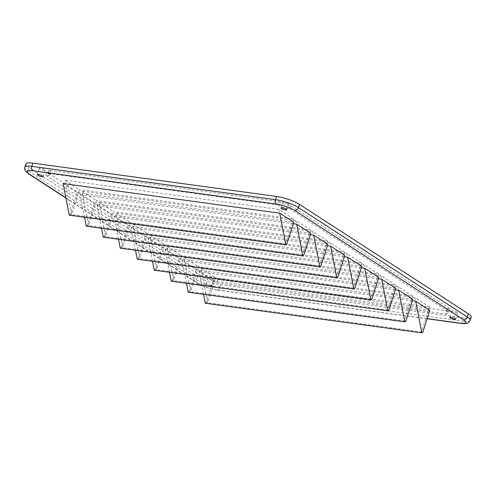 <?xml version="1.0" encoding="UTF-8"?>
<svg xmlns="http://www.w3.org/2000/svg" width="496" height="496" viewBox="0 0 496 496"><rect width="100%" height="100%" fill="white"/><g stroke="black" fill="none" stroke-linecap="round" stroke-linejoin="round"><path stroke-width="0.37" stroke-dasharray="2.48 1.86" d="M25.823 163.965A17.248 3.763 -162.3 0 0 28.718 167.357L197.557 276.718A17.248 3.763 -162.3 0 0 220.472 284.642L464.151 317.967A17.248 3.763 -162.3 0 0 471.2 317.136M213.46 278.895A3.019 0.657 -162.3 0 0 210.329 277.673A3.019 0.657 -162.3 0 0 208.221 277.655A3.019 0.657 -162.3 0 0 210.893 279.198A3.019 0.657 -162.3 0 0 213.968 279.49A3.019 0.657 -162.3 0 0 213.46 278.895M457.138 312.213A3.019 0.657 -162.3 0 0 454.007 310.998A3.019 0.657 -162.3 0 0 451.893 310.973A3.019 0.657 -162.3 0 0 454.572 312.517A3.019 0.657 -162.3 0 0 457.647 312.809A3.019 0.657 -162.3 0 0 457.138 312.213M44.621 169.533A3.019 0.657 -162.3 0 0 41.49 168.311A3.019 0.657 -162.3 0 0 39.376 168.293A3.019 0.657 -162.3 0 0 42.055 169.837A3.019 0.657 -162.3 0 0 45.13 170.128A3.019 0.657 -162.3 0 0 44.621 169.533M48 173.34L278.138 204.811L279.161 201.605L49.023 170.134A8.624 1.879 -162.3 0 1 50.468 171.833L49.445 175.038A8.624 1.879 -162.3 0 0 48 173.34L49.023 170.134M279.161 201.605A8.624 1.879 -162.3 0 0 290.619 205.567L450.083 308.853A8.624 1.879 -162.3 0 0 446.555 309.268A8.624 1.879 -162.3 0 0 448 310.967L217.862 279.496A8.624 1.879 -162.3 0 0 206.404 275.534L46.946 172.248A8.624 1.879 -162.3 0 0 50.468 171.833M288.3 202.858A3.019 0.657 -162.3 0 0 285.169 201.636A3.019 0.657 -162.3 0 0 283.055 201.612A3.019 0.657 -162.3 0 0 285.727 203.162A3.019 0.657 -162.3 0 0 288.802 203.447A3.019 0.657 -162.3 0 0 288.3 202.858M211.414 285.305A3.019 0.657 -162.3 0 0 208.283 284.09A3.019 0.657 -162.3 0 0 206.169 284.065A3.019 0.657 -162.3 0 0 208.847 285.609A3.019 0.657 -162.3 0 0 211.922 285.901A3.019 0.657 -162.3 0 0 211.414 285.305M203.509 294.326L199.132 271.647L213.206 280.761L429.803 310.378M199.132 271.647L412.343 300.799M186.508 283.315L182.131 260.636L196.205 269.75L412.802 299.367M182.131 260.636L395.343 289.788M169.502 272.298L165.131 249.624L179.205 258.732L395.802 288.356M165.131 249.624L378.343 278.777M152.501 261.287L148.13 238.607L162.198 247.721L378.801 277.345M148.13 238.607L361.342 267.766M135.501 250.275L131.13 227.596L145.198 236.71L361.801 266.333M131.13 227.596L344.342 256.754M118.501 239.264L114.13 216.585L128.197 225.699L344.801 255.316M114.13 216.585L327.341 245.743M101.5 228.253L97.129 205.573L111.197 214.687L327.8 244.305M97.129 205.573L310.341 234.732M84.5 217.242L80.123 194.562L94.197 203.676L310.794 233.294M80.123 194.562L293.334 223.721M63.122 183.551L77.196 192.665L293.793 222.282M278.138 204.811A8.624 1.879 -162.3 0 0 289.596 208.779L290.619 205.567M49.445 175.038A8.624 1.879 -162.3 0 1 45.917 175.454L46.946 172.248M289.596 208.779L449.054 312.058L450.083 308.853M45.917 175.454L205.381 278.74L206.404 275.534M449.054 312.058A8.624 1.879 -162.3 0 0 445.532 312.474A8.624 1.879 -162.3 0 0 446.977 314.173L448 310.967M205.381 278.74A8.624 1.879 -162.3 0 1 216.839 282.701L217.862 279.496M216.839 282.701L446.977 314.173M213.206 280.761L206.249 302.541L207.607 302.727L215.58 277.735L200.961 268.268L207.607 302.727L421.501 331.979L429.474 306.987L215.58 277.735M206.249 302.541L205.226 303.248M429.474 306.987L414.854 297.519L421.501 331.979L422.852 332.165M196.205 269.75L189.249 291.53L190.607 291.716L198.58 266.724L183.96 257.257L190.607 291.716L404.5 320.968L412.474 295.976L198.58 266.724M189.249 291.53L188.226 292.237M412.474 295.976L397.854 286.508L404.5 320.968L405.852 321.148M179.205 258.732L172.248 280.519L173.606 280.705L181.579 255.713L166.96 246.245L173.606 280.705L387.5 309.95L395.473 284.964L181.579 255.713M172.248 280.519L171.225 281.22M395.473 284.964L380.854 275.491L387.5 309.95L388.852 310.136M162.198 247.721L155.248 269.508L156.6 269.694L164.579 244.702L149.959 235.234L156.6 269.694L370.493 298.939L378.473 273.953L164.579 244.702M155.248 269.508L154.225 270.208M378.473 273.953L363.853 264.48L370.493 298.939L371.851 299.125M145.198 236.71L138.248 258.497L139.599 258.683L147.579 233.69L132.959 224.217L139.599 258.683L353.493 287.928L361.472 262.936L147.579 233.69M138.248 258.497L137.225 259.197M361.472 262.936L346.853 253.468L353.493 287.928L354.851 288.114M128.197 225.699L121.247 247.485L122.599 247.665L130.578 222.679L115.959 213.206L122.599 247.665L336.493 276.917L344.472 251.925L130.578 222.679M121.247 247.485L120.218 248.186M344.472 251.925L329.852 242.457L336.493 276.917L337.844 277.103M111.197 214.687L104.247 236.468L105.598 236.654L113.572 211.668L98.952 202.194L105.598 236.654L319.492 265.906L327.465 240.913L113.572 211.668M104.247 236.468L103.218 237.175M327.465 240.913L312.846 231.446L319.492 265.906L320.844 266.092M94.197 203.676L87.24 225.457L88.598 225.643L96.571 200.651L81.952 191.183L88.598 225.643L302.492 254.894L310.465 229.902L96.571 200.651M87.24 225.457L86.217 226.164M310.465 229.902L295.845 220.435L302.492 254.894L303.843 255.08M77.196 192.665L70.24 214.446L71.598 214.632L79.571 189.639L64.951 180.172L71.598 214.632L285.491 243.883L293.465 218.891L79.571 189.639M70.24 214.446L69.217 215.152M293.465 218.891L278.845 209.424L285.491 243.883L286.843 244.069M414.854 297.519L200.961 268.268M397.854 286.508L183.96 257.257M380.854 275.491L166.96 246.245M363.853 264.48L149.959 235.234M346.853 253.468L132.959 224.217M329.852 242.457L115.959 213.206M312.846 231.446L98.952 202.194M295.845 220.435L81.952 191.183M278.845 209.424L64.951 180.172M220.472 284.642L219.449 287.854L463.128 321.172L464.151 317.967M28.718 167.357L27.695 170.562L196.534 279.924A17.248 3.763 -162.3 0 0 219.449 287.854A3.447 2.102 -82.2 0 1 217.105 290.055A3.447 2.102 -82.2 0 1 216.554 289.844L427.168 318.643M65.918 198.053L197.365 283.191A3.447 2.629 -57.1 0 1 196.534 279.924L197.557 276.718M470.177 320.342A17.248 3.763 -162.3 0 1 463.128 321.172A3.447 2.102 -82.2 0 1 460.784 323.373M427.124 318.773L217.105 290.055C209.634 288.821 203.05 286.533 197.365 283.191A3.447 2.629 -57.1 0 0 198.214 283.501A13.795 3.007 -162.3 0 0 216.554 289.844M65.869 197.78L198.214 283.501M24.8 167.171A17.248 3.763 -162.3 0 0 27.695 170.562A3.447 2.629 -57.1 0 0 28.526 173.829M208.221 277.655L206.169 284.065M213.968 279.49L211.922 285.901M451.893 310.973L449.847 317.39M457.647 312.809L455.601 319.226M39.376 168.293L37.33 174.704M45.13 170.128L43.084 176.539M446.555 309.268L445.532 312.474M283.055 201.612L281.009 208.029M288.802 203.447L286.756 209.864"/><path stroke-width="0.74" d="M427.124 318.773L460.784 323.373C464.2 323.789 466.482 323.677 467.623 323.039C468.026 323.256 468.881 322.357 470.177 320.342L471.2 317.136A17.248 3.763 -162.3 0 0 468.305 313.745L299.466 204.383A17.248 3.763 -162.3 0 0 276.551 196.453L32.872 163.134A17.248 3.763 -162.3 0 0 25.823 163.965L24.8 167.171C24.695 169.576 24.868 170.804 25.327 170.86L28.526 173.829A3.447 2.629 -57.1 0 0 29.376 174.139L65.869 197.78M412.343 300.799L415.735 301.264L429.803 310.378L422.852 332.165L421.829 332.866L415.735 301.264M395.343 289.788L398.734 290.253L412.802 299.367L405.852 321.148L404.829 321.854L398.734 290.253M455.092 318.63A3.019 0.657 -162.3 0 0 451.961 317.409A3.019 0.657 -162.3 0 0 449.847 317.39A3.019 0.657 -162.3 0 0 452.526 318.934A3.019 0.657 -162.3 0 0 455.601 319.226A3.019 0.657 -162.3 0 0 455.092 318.63M378.343 278.777L381.734 279.242L395.802 288.356L388.852 310.136L387.829 310.843L381.734 279.242M361.342 267.766L364.734 268.231L378.801 277.345L371.851 299.125L370.822 299.832L364.734 268.231M42.575 175.95A3.019 0.657 -162.3 0 0 39.444 174.728A3.019 0.657 -162.3 0 0 37.33 174.704A3.019 0.657 -162.3 0 0 40.009 176.247A3.019 0.657 -162.3 0 0 43.084 176.539A3.019 0.657 -162.3 0 0 42.575 175.95M344.342 256.754L347.733 257.219L361.801 266.333L354.851 288.114L353.822 288.821L347.733 257.219M327.341 245.743L330.727 246.208L344.801 255.316L337.844 277.103L336.821 277.81L330.727 246.208M310.341 234.732L313.726 235.191L327.8 244.305L320.844 266.092L319.821 266.792L313.726 235.191M293.334 223.721L296.726 224.18L310.794 233.294L303.843 255.08L302.82 255.781L296.726 224.18M285.82 244.77L69.217 215.152L63.122 183.551L279.725 213.168L293.793 222.282L286.843 244.069L285.82 244.77L279.725 213.168M286.254 209.269A3.019 0.657 -162.3 0 0 283.117 208.047A3.019 0.657 -162.3 0 0 281.009 208.029A3.019 0.657 -162.3 0 0 283.681 209.572A3.019 0.657 -162.3 0 0 286.756 209.864A3.019 0.657 -162.3 0 0 286.254 209.269M421.829 332.866L205.226 303.248L203.509 294.326M404.829 321.854L188.226 292.237L186.508 283.315M387.829 310.843L171.225 281.22L169.502 272.298M370.822 299.832L154.225 270.208L152.501 261.287M353.822 288.821L137.225 259.197L135.501 250.275M336.821 277.81L120.218 248.186L118.501 239.264M319.821 266.792L103.218 237.175L101.5 228.253M302.82 255.781L86.217 226.164L84.5 217.242M460.784 323.373A3.447 2.102 -82.2 0 1 460.226 323.163A13.795 3.007 -162.3 0 0 463.555 319.784L294.711 210.428A13.795 3.007 -162.3 0 0 276.377 204.085L32.705 170.76A13.795 3.007 -162.3 0 0 29.376 174.139M427.168 318.643L460.226 323.163M468.305 313.745L467.282 316.95A3.447 2.629 122.9 0 1 463.555 319.784M470.177 320.342A17.248 3.763 -162.3 0 0 467.282 316.95L298.443 207.588L299.466 204.383M276.551 196.453L275.528 199.665L31.849 166.34A17.248 3.763 -162.3 0 0 24.8 167.171M32.705 170.76A3.447 2.102 97.8 0 1 31.849 166.34L32.872 163.134M294.711 210.428A3.447 2.629 122.9 0 0 298.443 207.588A17.248 3.763 -162.3 0 0 275.528 199.665A3.447 2.102 97.8 0 0 276.377 204.085M28.526 173.829L65.918 198.053"/></g></svg>
